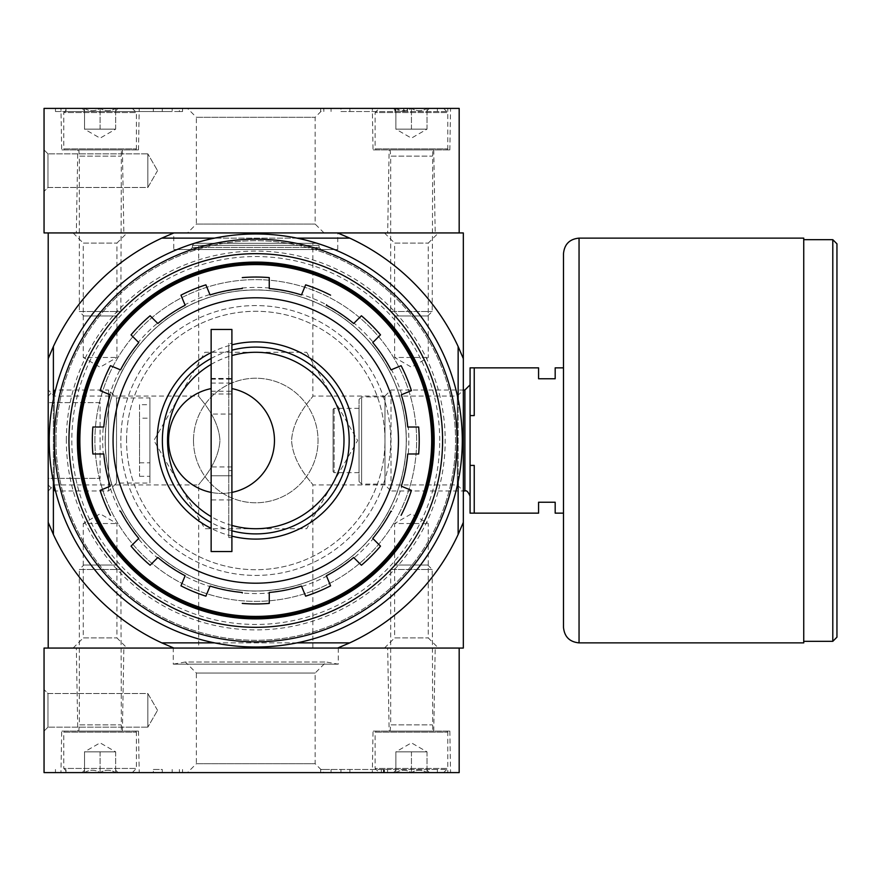 <?xml version="1.0" encoding="UTF-8"?>
<svg xmlns="http://www.w3.org/2000/svg" width="881" height="881" viewBox="0 0 881 881"><rect width="100%" height="100%" fill="white"/><g stroke="black" fill="none" stroke-linecap="round" stroke-linejoin="round"><path stroke-width="0.66" stroke-dasharray="4.41 3.3" d="M211.143 364.404A88.21 88.21 0 0 1 231.901 355.572M231.901 525.428A88.21 88.21 0 0 1 211.143 516.596M211.143 388.598L211.143 475.784L231.901 475.784L231.901 388.598A52.926 52.926 0 0 1 265.522 469.925A52.926 52.926 0 0 1 177.522 469.925A52.926 52.926 0 0 1 211.143 388.598L211.143 378.544L231.901 378.434L231.901 394.005L231.901 329.45M231.901 388.598L231.901 378.544M211.143 492.402A52.926 52.926 0 0 0 231.901 492.402M198.688 243.31L312.843 243.31L198.688 243.31L198.688 396.054C197.729 396.615 218.455 415.711 219.953 440.412C218.554 465.234 197.707 484.385 198.688 484.946C197.707 484.407 218.455 465.3 219.953 440.577C218.543 415.744 197.685 396.582 198.688 396.054L54.237 396.054L54.237 484.946L54.237 396.054L48.202 390.019L48.202 490.981L48.202 390.019M198.688 648.064L312.843 648.064L198.688 648.064L198.688 484.946L54.237 484.946L48.202 490.981M312.843 648.064L312.843 484.946C313.823 484.407 293.076 465.3 291.578 440.577C292.988 415.744 313.845 396.582 312.843 396.054C313.812 396.615 293.076 415.711 291.578 440.412C292.977 465.234 313.823 484.385 312.843 484.946L457.305 484.946L457.305 396.054L457.305 484.946L463.329 490.981L463.329 390.019L463.329 490.981L391.01 490.981L391.01 390.019L391.01 490.981L384.975 484.946L384.975 396.054L384.975 484.946M269.256 603.397A163.459 163.459 0 0 1 242.275 603.397A163.459 163.459 0 0 0 269.256 603.397L269.256 592.979A153.085 153.085 0 0 1 242.275 592.979L242.275 592.461A152.556 152.556 0 0 1 210.074 586.063L209.876 586.537A153.085 153.085 0 0 1 184.944 576.218L185.153 575.733A152.556 152.556 0 0 1 157.853 557.497L157.49 557.86A153.085 153.085 0 0 1 138.405 538.787L131.038 546.143A163.459 163.459 0 0 0 150.122 565.228L157.49 557.86M354.052 557.86L361.419 565.228A163.459 163.459 0 0 0 380.493 546.143L373.126 538.787A153.085 153.085 0 0 1 354.052 557.86L353.677 557.497A152.556 152.556 0 0 1 326.388 575.733L326.587 576.218A153.085 153.085 0 0 1 301.654 586.537L301.456 586.063A152.556 152.556 0 0 1 269.256 592.461L269.256 592.979M411.427 490.376A163.459 163.459 0 0 1 401.108 515.308A163.459 163.459 0 0 0 411.427 490.376L401.802 486.389A153.085 153.085 0 0 1 391.483 511.321L390.999 511.123A152.556 152.556 0 0 1 372.762 538.412L373.126 538.787M408.255 453.99L418.662 453.99A163.459 163.459 0 0 0 418.662 427.01L408.255 427.01A153.085 153.085 0 0 1 408.255 453.99L407.727 453.99A152.556 152.556 0 0 1 401.329 486.191L401.802 486.389M373.126 342.213L380.493 334.857A163.459 163.459 0 0 0 361.419 315.772L354.052 323.14A153.085 153.085 0 0 1 373.126 342.213L372.762 342.588A152.556 152.556 0 0 1 390.999 369.877L391.483 369.679A153.085 153.085 0 0 1 401.802 394.611L401.329 394.809A152.556 152.556 0 0 1 407.727 427.01L408.255 427.01M305.641 284.838A163.459 163.459 0 0 1 330.573 295.168A163.459 163.459 0 0 0 305.641 284.838L301.654 294.463A153.085 153.085 0 0 1 326.587 304.782L326.388 305.267A152.556 152.556 0 0 1 353.677 323.503L354.052 323.14M157.49 323.14L150.122 315.772A163.459 163.459 0 0 0 131.038 334.857L138.405 342.213A153.085 153.085 0 0 1 157.49 323.14L157.853 323.503A152.556 152.556 0 0 1 185.153 305.267L184.944 304.782A153.085 153.085 0 0 1 209.876 294.463L210.074 294.937A152.556 152.556 0 0 1 242.275 288.539L242.275 288.021A153.085 153.085 0 0 1 269.256 288.021L269.256 277.603A163.459 163.459 0 0 0 242.275 277.603A163.459 163.459 0 0 1 269.256 277.603M120.058 369.679L110.433 365.692A163.459 163.459 0 0 0 100.104 390.624L109.729 394.611A153.085 153.085 0 0 1 120.058 369.679L120.532 369.877A152.556 152.556 0 0 1 138.769 342.588L138.405 342.213M103.286 427.01L92.868 427.01A163.459 163.459 0 0 0 92.868 453.99L103.286 453.99A153.085 153.085 0 0 1 103.286 427.01L103.804 427.01A152.556 152.556 0 0 1 110.213 394.809L109.729 394.611M138.405 538.787L138.769 538.412A152.556 152.556 0 0 1 120.532 511.123L120.058 511.321A153.085 153.085 0 0 1 109.729 486.389L110.213 486.191A152.556 152.556 0 0 1 103.804 453.99L103.286 453.99M269.256 288.021L269.256 288.539A152.556 152.556 0 0 1 301.456 294.937L301.654 294.463M105.279 440.5A150.486 150.486 0 0 1 331.014 310.178A150.486 150.486 0 0 1 331.014 570.822A150.486 150.486 0 0 1 105.279 440.5A150.486 150.486 0 0 1 331.014 310.178A150.486 150.486 0 0 1 331.014 570.822A150.486 150.486 0 0 1 105.279 440.5M301.654 586.537L305.641 596.162A163.459 163.459 0 0 0 330.573 585.832A163.459 163.459 0 0 1 305.641 596.162M205.89 596.162A163.459 163.459 0 0 1 180.957 585.832A163.459 163.459 0 0 0 205.89 596.162L209.876 586.537M109.729 486.389L100.104 490.376A163.459 163.459 0 0 0 110.433 515.308A163.459 163.459 0 0 1 100.104 490.376M209.876 294.463L205.89 284.838A163.459 163.459 0 0 0 180.957 295.168A163.459 163.459 0 0 1 205.89 284.838M401.802 394.611L411.427 390.624A163.459 163.459 0 0 0 401.108 365.692A163.459 163.459 0 0 1 411.427 390.624M126.556 440.5A129.21 129.21 0 0 1 320.376 328.602A129.21 129.21 0 0 1 320.376 552.398A129.21 129.21 0 0 1 126.556 440.5A129.21 129.21 0 0 0 255.765 569.71A129.21 129.21 0 0 0 384.975 440.5A129.21 129.21 0 0 0 255.765 311.29A129.21 129.21 0 0 0 126.556 440.5M306.698 352.29L357.631 440.5L306.698 528.71L204.833 528.71L153.9 440.5L204.833 352.29L306.698 352.29L204.833 352.29L153.9 440.5L204.833 528.71L306.698 528.71L357.631 440.5L306.698 352.29M66.361 440.5A189.404 189.404 0 0 1 350.473 276.469A189.404 189.404 0 0 1 350.473 604.531A189.404 189.404 0 0 1 66.361 440.5M439.718 440.5A183.953 183.953 0 0 0 255.765 256.547A183.953 183.953 0 0 0 71.813 440.5A183.953 183.953 0 0 0 255.765 624.453A183.953 183.953 0 0 0 439.718 440.5M384.457 648.064L438.43 648.064L384.457 648.064L394.622 637.91L428.265 637.91L394.622 637.91L394.622 523.523L428.265 523.523L394.622 523.523L411.438 513.81L428.265 523.523L428.265 637.91L438.43 648.064M73.112 648.064L127.073 648.064L73.112 648.064L83.266 637.91L116.92 637.91L83.266 637.91L83.266 523.523L116.92 523.523L83.266 523.523L100.093 513.81L116.92 523.523L116.92 637.91L127.073 648.064M161.785 642.877L349.746 642.877L337.654 648.064L173.887 648.064L463.329 648.064L463.329 358.622A223.135 223.135 0 0 0 337.654 232.936L173.887 232.936L161.785 238.123A223.135 223.135 0 0 0 53.389 346.519L53.389 534.481A223.135 223.135 0 0 0 161.785 642.877L173.887 648.064L48.202 648.064L48.202 522.378A223.135 223.135 0 0 0 173.887 648.064A223.135 223.135 0 0 1 48.202 522.378L53.389 534.481M349.746 238.123L337.654 232.936L463.329 232.936L463.329 358.622L458.142 346.519A223.135 223.135 0 0 0 349.746 238.123L161.785 238.123M458.142 346.519L458.142 534.481L463.329 522.378A223.135 223.135 0 0 1 337.654 648.064A223.135 223.135 0 0 0 463.329 522.378M349.746 642.877A223.135 223.135 0 0 0 458.142 534.481M173.777 232.936L337.753 232.936L173.777 232.936L173.777 249.543L337.753 249.543L173.777 249.543M384.457 232.936L438.43 232.936L384.457 232.936L394.622 243.09L428.265 243.09L394.622 243.09L394.622 357.477L428.265 357.477L394.622 357.477L411.438 367.19L428.265 357.477L428.265 243.09L438.43 232.936M73.112 232.936L127.073 232.936L73.112 232.936L83.266 243.09L116.92 243.09L83.266 243.09L83.266 357.477L116.92 357.477L83.266 357.477L100.093 367.19L116.92 357.477L116.92 243.09L127.073 232.936M463.329 358.622A223.135 223.135 0 0 0 337.654 232.936L48.202 232.936L48.202 522.378M68.96 440.5A186.805 186.805 0 0 1 349.173 278.715A186.805 186.805 0 0 1 349.173 602.285A186.805 186.805 0 0 1 68.96 440.5A186.805 186.805 0 0 1 349.173 278.715A186.805 186.805 0 0 1 349.173 602.285A186.805 186.805 0 0 1 68.96 440.5A186.805 186.805 0 0 1 349.173 278.715A186.805 186.805 0 0 1 349.173 602.285A186.805 186.805 0 0 1 68.96 440.5M458.142 399.302L458.142 481.698M296.963 238.123L214.568 238.123M53.389 399.302L53.389 481.698M296.963 642.877L214.568 642.877M173.887 232.936A223.135 223.135 0 0 0 48.202 358.622A223.135 223.135 0 0 1 173.887 232.936M53.389 346.519L48.202 358.622M77.264 440.5A178.502 178.502 0 0 1 345.022 285.907A178.502 178.502 0 0 1 345.022 595.093A178.502 178.502 0 0 1 77.264 440.5M94.906 440.5A160.86 160.86 0 0 1 336.201 301.192A160.86 160.86 0 0 1 336.201 579.808A160.86 160.86 0 0 1 94.906 440.5A160.86 160.86 0 0 1 336.201 301.192A160.86 160.86 0 0 1 336.201 579.808A160.86 160.86 0 0 1 94.906 440.5A160.86 160.86 0 0 1 336.201 301.192A160.86 160.86 0 0 1 336.201 579.808A160.86 160.86 0 0 1 94.906 440.5M193.501 440.5A62.265 62.265 0 0 1 286.898 386.572A62.265 62.265 0 0 1 286.898 494.428A62.265 62.265 0 0 1 193.501 440.5A62.265 62.265 0 0 1 286.898 386.572A62.265 62.265 0 0 1 286.898 494.428A62.265 62.265 0 0 1 193.501 440.5M194.536 243.31L316.995 243.31L194.536 243.31L192.454 245.392L319.076 245.392L192.454 245.392L192.454 247.462L190.384 249.543L321.147 249.543L190.384 249.543M79.852 440.5A175.914 175.914 0 0 1 343.722 288.153A175.914 175.914 0 0 1 343.722 592.847A175.914 175.914 0 0 1 79.852 440.5M120.851 440.5A134.914 134.914 0 0 1 323.228 323.657A134.914 134.914 0 0 1 323.228 557.343A134.914 134.914 0 0 1 120.851 440.5A134.914 134.914 0 0 1 323.228 323.657A134.914 134.914 0 0 1 323.228 557.343A134.914 134.914 0 0 1 120.851 440.5M211.143 352.587A98.595 98.595 0 0 1 231.901 344.834M231.901 536.166A98.595 98.595 0 0 1 211.143 528.413M211.143 358.446A93.408 93.408 0 0 1 231.901 350.198M231.901 530.803A93.408 93.408 0 0 1 211.143 522.554M211.143 414.037L211.143 466.963L211.143 414.037L231.901 414.037L231.901 466.963L231.901 414.037M231.901 499.912L231.901 475.784L211.143 475.784L211.143 499.912L231.901 499.912L231.901 551.55M211.143 378.544L211.143 329.45M211.143 551.55L211.143 499.912M231.901 343.458L231.901 537.542L231.901 343.458L228.785 343.458L228.785 537.542L228.785 343.458M211.143 383.081L231.901 383.081M231.901 410.403L231.901 470.597L231.901 410.403L228.785 410.403L228.785 470.597L228.785 410.403M563.488 367.851L563.488 513.149L563.488 367.851L555.184 367.851L555.184 378.753L538.577 378.753L538.577 367.851L474.231 367.851L474.231 415.59L474.231 367.851L470.08 367.851L470.08 415.59L474.231 415.59L474.231 367.851M563.488 513.149L555.184 513.149L555.184 502.247L538.577 502.247L538.577 513.149L474.231 513.149L474.231 465.41L474.231 513.149L474.231 465.41L470.08 465.41L470.08 415.59M470.08 465.41L470.08 513.149L474.231 513.149M470.08 384.832L470.08 496.168L470.08 384.832M333.084 409.368L333.084 471.632L333.084 409.368L334.119 408.332L359.03 408.332L359.03 472.668L359.03 408.332M359.03 399.5L359.03 481.5L359.03 399.5L361.628 396.913L361.628 484.087L361.628 396.913L384.975 396.913L384.975 484.087L384.975 396.913M384.975 396.054L391.01 390.019L463.329 390.019L457.305 396.054L312.843 396.054L312.843 243.31M836.95 637.172L836.95 243.828M803.736 239.676L803.736 641.324L803.736 239.676M803.736 642.877L803.736 238.123M563.488 627.305L563.488 253.695M459.177 232.936L459.177 108.396L44.05 108.396L44.05 232.936L459.177 232.936M44.05 149.913L44.05 191.419L44.05 149.913L44.05 191.419L44.05 149.913L47.981 153.845L47.981 187.488L47.981 153.845L47.981 187.488L47.981 153.845L44.05 149.913M187.488 232.936L324.043 232.936L187.488 232.936L196.375 224.049L315.156 224.049L196.375 224.049L196.375 117.283L315.156 117.283L196.375 117.283L187.488 108.396L324.043 108.396L187.488 108.396M387.673 232.936L435.203 232.936L387.673 232.936L389.127 149.913L433.749 149.913L389.127 149.913M76.328 232.936L123.858 232.936L76.328 232.936L77.781 149.913L122.404 149.913L77.781 149.913M447.768 108.396L320.673 108.396L447.768 108.396L447.768 111.513L447.768 108.396M172.18 108.396L65.844 108.396L182.554 108.396L172.18 108.396L172.18 111.513L182.554 111.513L179.394 111.513L179.394 108.396M179.394 111.513L65.844 111.513L65.844 108.396L55.47 108.396L65.844 108.396L65.844 111.513L172.18 111.513M372.322 108.396L450.565 108.396L372.322 108.396L373.037 149.913L449.839 149.913L373.037 149.913M60.965 108.396L139.22 108.396L60.965 108.396L61.692 149.913L138.493 149.913L61.692 149.913M55.47 111.513L55.47 108.396L55.47 111.513L65.844 111.513L55.47 111.513M340.947 111.513L447.768 111.513L340.947 111.513L340.947 108.396M398.311 111.513L407.463 111.513L407.463 108.396L394.831 108.396L403.663 108.396L395.668 108.396L395.668 111.513L403.663 111.513L394.831 111.513L407.463 111.513L407.463 108.396L398.311 108.396L397.948 111.513L398.311 108.396M407.286 111.513L407.286 108.396L404.181 108.396L404.181 111.513L407.286 111.513L394.831 111.513L394.831 108.396L395.668 108.396M395.668 111.513L394.831 111.513L394.831 108.396L407.286 108.396M403.663 111.513L403.663 108.396M404.181 111.513L397.948 111.513M404.181 108.396L397.948 108.396M147.832 153.845L147.832 187.488L147.832 153.845L47.981 153.845L147.832 153.845L147.832 187.488L147.832 153.845L157.545 170.661L147.832 153.845M395.877 108.396C401.031 111.535 406.218 111.535 411.438 108.396C416.592 111.535 421.79 111.535 427.01 108.396C427.01 111.524 427.01 111.524 427.01 108.396C427.01 111.524 427.01 111.524 427.01 108.396L429.421 108.396L427.01 108.396C421.856 111.535 416.669 111.535 411.438 108.396L427.01 108.396L411.438 108.396C406.284 111.535 401.097 111.535 395.877 108.396L411.438 108.396L395.877 108.396C395.877 111.524 395.877 111.524 395.877 108.396C395.877 111.524 395.877 111.524 395.877 108.396L393.466 108.396L395.877 108.396L395.877 129.155L427.01 129.155L395.877 129.155L403.652 129.155L395.877 129.155L395.877 108.396M379.27 108.396L443.617 108.396L379.27 108.396L375.119 112.548L447.768 112.548L375.119 112.548L375.119 148.867L447.768 148.867L375.119 148.867L376.154 149.913L446.722 149.913L376.154 149.913M390.162 149.913L432.714 149.913L390.162 149.913L390.679 156.135L432.197 156.135L390.679 156.135L390.679 311.5L432.197 311.5L390.679 311.5L395.14 315.96L427.737 315.96L395.14 315.96M403.652 129.155L419.224 129.155L403.652 129.155M427.01 129.155L427.01 108.396L427.01 129.155L411.438 138.141L395.877 129.155M411.438 129.155L411.438 108.396L411.438 129.155M84.521 108.396C89.686 111.535 94.873 111.535 100.093 108.396C105.246 111.535 110.433 111.535 115.664 108.396C115.664 111.524 115.664 111.524 115.664 108.396C115.664 111.524 115.664 111.524 115.664 108.396L118.065 108.396L115.664 108.396C110.499 111.535 105.313 111.535 100.093 108.396L115.664 108.396L100.093 108.396C94.939 111.535 89.752 111.535 84.521 108.396L100.093 108.396L84.521 108.396C84.521 111.524 84.521 111.524 84.521 108.396C84.521 111.524 84.521 111.524 84.521 108.396L82.12 108.396L84.521 108.396L84.521 129.155L115.664 129.155L84.521 129.155L92.307 129.155L84.521 129.155L84.521 108.396M67.925 108.396L132.26 108.396L67.925 108.396L63.773 112.548L136.412 112.548L63.773 112.548L63.773 148.867L136.412 148.867L63.773 148.867L64.809 149.913L135.377 149.913L64.809 149.913M78.816 149.913L121.369 149.913L78.816 149.913L79.334 156.135L120.851 156.135L79.334 156.135L79.334 311.5L120.851 311.5L79.334 311.5L83.794 315.96L116.391 315.96L83.794 315.96M92.307 129.155L107.878 129.155L92.307 129.155M115.664 129.155L115.664 108.396L115.664 129.155L100.093 138.141L84.521 129.155M100.093 129.155L100.093 108.396L100.093 129.155M459.177 772.604L44.05 772.604L44.05 648.064L459.177 648.064L459.177 772.604M60.965 772.604L139.22 772.604L60.965 772.604L61.692 731.087L138.493 731.087L61.692 731.087M372.322 772.604L450.565 772.604L372.322 772.604L373.037 731.087L449.839 731.087L373.037 731.087M187.488 772.604L324.043 772.604L187.488 772.604L196.375 763.717L315.156 763.717L196.375 763.717L196.375 673.04L315.156 673.04L196.375 673.04L185.362 662.016L326.179 662.016L185.362 662.016L173.26 664.153L338.271 664.153L173.26 664.153L173.26 648.064L338.271 648.064L173.26 648.064M323.834 769.487L437.383 769.487L437.383 772.604L447.768 772.604L320.673 772.604L437.383 772.604L437.383 769.487L447.768 769.487L447.768 772.604L447.768 769.487L320.673 769.487L323.834 769.487L323.834 772.604M153.36 772.604L55.47 772.604L153.36 772.604L153.36 769.487L162.291 769.487L162.291 772.604M44.05 731.087L44.05 689.581L44.05 731.087L44.05 689.581L44.05 731.087L47.981 727.155L47.981 693.512L47.981 727.155L47.981 693.512L47.981 727.155L44.05 731.087M387.673 648.064L435.203 648.064L387.673 648.064L389.127 731.087L433.749 731.087L389.127 731.087M76.328 648.064L123.858 648.064L76.328 648.064L77.781 731.087L122.404 731.087L77.781 731.087M387.574 769.487L387.574 772.604L381.341 772.604L387.574 772.604L387.574 769.487L384.457 769.487L387.574 769.487M382.905 769.487L381.341 769.487L384.457 769.487L384.457 772.604L384.457 769.487L382.905 769.487L382.905 772.604M381.341 769.487L381.341 772.604L381.341 769.487M384.457 769.487L384.457 772.604L384.457 769.487M153.36 769.487L162.291 769.487M55.47 769.487L55.47 772.604L55.47 769.487M147.832 727.155L147.832 693.512L147.832 727.155L47.981 727.155L147.832 727.155L147.832 693.512L147.832 727.155L157.545 710.339L147.832 727.155M395.877 772.604C401.031 769.465 406.218 769.465 411.438 772.604C416.592 769.465 421.79 769.465 427.01 772.604C427.01 769.476 427.01 769.476 427.01 772.604C427.01 769.476 427.01 769.476 427.01 772.604L429.421 772.604L427.01 772.604C421.856 769.465 416.669 769.465 411.438 772.604L427.01 772.604L411.438 772.604C406.284 769.465 401.097 769.465 395.877 772.604L411.438 772.604L395.877 772.604C395.877 769.476 395.877 769.476 395.877 772.604C395.877 769.476 395.877 769.476 395.877 772.604L393.466 772.604L395.877 772.604L395.877 751.845L427.01 751.845L395.877 751.845L403.652 751.845L395.877 751.845L395.877 772.604M379.27 772.604L443.617 772.604L379.27 772.604L375.119 768.452L447.768 768.452L375.119 768.452L375.119 732.133L447.768 732.133L375.119 732.133L376.154 731.087L446.722 731.087L376.154 731.087M390.162 731.087L432.714 731.087L390.162 731.087L390.679 724.865L432.197 724.865L390.679 724.865L390.679 569.5L432.197 569.5L390.679 569.5L395.14 565.04L427.737 565.04L395.14 565.04M403.652 751.845L419.224 751.845L403.652 751.845M427.01 751.845L427.01 772.604L427.01 751.845L411.438 742.859L395.877 751.845M411.438 751.845L411.438 772.604L411.438 751.845M84.521 772.604C89.686 769.465 94.873 769.465 100.093 772.604C105.246 769.465 110.433 769.465 115.664 772.604C115.664 769.476 115.664 769.476 115.664 772.604C115.664 769.476 115.664 769.476 115.664 772.604L118.065 772.604L115.664 772.604C110.499 769.465 105.313 769.465 100.093 772.604L115.664 772.604L100.093 772.604C94.939 769.465 89.752 769.465 84.521 772.604L100.093 772.604L84.521 772.604C84.521 769.476 84.521 769.476 84.521 772.604C84.521 769.476 84.521 769.476 84.521 772.604L82.12 772.604L84.521 772.604L84.521 751.845L115.664 751.845L84.521 751.845L92.307 751.845L84.521 751.845L84.521 772.604M67.925 772.604L132.26 772.604L67.925 772.604L63.773 768.452L136.412 768.452L63.773 768.452L63.773 732.133L136.412 732.133L63.773 732.133L64.809 731.087L135.377 731.087L64.809 731.087M78.816 731.087L121.369 731.087L78.816 731.087L79.334 724.865L120.851 724.865L79.334 724.865L79.334 569.5L120.851 569.5L79.334 569.5L83.794 565.04L116.391 565.04L83.794 565.04M92.307 751.845L107.878 751.845L92.307 751.845M115.664 751.845L115.664 772.604L115.664 751.845L100.093 742.859L84.521 751.845M100.093 751.845L100.093 772.604L100.093 751.845M49.237 440.5A206.528 206.528 0 0 1 359.03 261.646A206.528 206.528 0 0 1 359.03 619.354A206.528 206.528 0 0 1 49.237 440.5M55.988 440.5A199.778 199.778 0 0 1 355.66 267.483A199.778 199.778 0 0 1 355.66 613.517A199.778 199.778 0 0 1 55.988 440.5A199.778 199.778 0 0 1 355.66 267.483A199.778 199.778 0 0 1 355.66 613.517A199.778 199.778 0 0 1 55.988 440.5M77.385 440.5A178.38 178.38 0 0 1 344.956 286.017A178.38 178.38 0 0 1 344.956 594.983A178.38 178.38 0 0 1 77.385 440.5M48.202 396.054L48.202 484.946L48.202 396.054L54.237 390.019L54.237 490.981L54.237 390.019L108.594 390.019L108.594 490.981L108.594 390.019L116.523 397.948L116.523 483.052L116.523 397.948L149.913 397.948L149.913 483.052L149.913 397.948M48.202 478.383L48.202 402.617L48.202 478.383L100.093 478.383L48.202 478.383M149.913 404.698L149.913 476.302L149.913 404.698L139.528 404.698L139.528 476.302L139.528 404.698M139.528 418.189L139.528 462.811L139.528 418.189L149.913 418.189L149.913 462.811L149.913 418.189M100.093 402.617L48.202 402.617L100.093 402.617L100.093 478.383L100.093 402.617M418.662 427.01A163.459 163.459 0 0 1 418.662 453.99M380.493 546.143A163.459 163.459 0 0 1 361.419 565.228M150.122 565.228A163.459 163.459 0 0 1 131.038 546.143M92.868 453.99A163.459 163.459 0 0 1 92.868 427.01M100.104 390.624A163.459 163.459 0 0 1 110.433 365.692M131.038 334.857A163.459 163.459 0 0 1 150.122 315.772M361.419 315.772A163.459 163.459 0 0 1 380.493 334.857M105.158 440.5A150.607 150.607 0 0 1 331.069 310.079A150.607 150.607 0 0 1 331.069 570.921A150.607 150.607 0 0 1 105.158 440.5M192.454 247.462L319.076 247.462L192.454 247.462M211.143 391.252L231.901 391.252M211.143 379.127L231.901 379.127M334.119 408.332L334.119 472.668L334.119 408.332M464.893 490.981L464.893 390.019M832.798 641.324L832.798 239.676M579.048 642.877L579.048 238.123M162.291 111.513L162.291 108.396M153.36 111.513L153.36 108.396M437.383 111.513L437.383 108.396L437.383 111.513M349.878 111.513L349.878 108.396M323.834 111.513L323.834 108.396M331.058 111.513L331.058 108.396M331.058 769.487L331.058 772.604M340.947 769.487L340.947 772.604M349.878 769.487L349.878 772.604M383.422 769.487L383.422 772.604M384.116 769.487L384.116 772.604M179.394 769.487L179.394 772.604M65.844 769.487L65.844 772.604L65.844 769.487M172.18 769.487L172.18 772.604M321.147 249.543L319.076 247.462L319.076 245.392L316.995 243.31M337.753 249.543L337.753 232.936M211.143 394.005L231.901 394.005M211.143 378.434L231.901 378.434M231.901 470.597L228.785 470.597M231.901 537.542L228.785 537.542M231.901 466.963L211.143 466.963M359.03 472.668L334.119 472.668L333.084 471.632M359.03 481.5L361.628 484.087L384.975 484.087M138.493 149.913L139.22 108.396M122.404 149.913L123.858 232.936M449.839 149.913L450.565 108.396M433.749 149.913L435.203 232.936M324.043 232.936L315.156 224.049L315.156 117.283L324.043 108.396M182.554 111.513L182.554 108.396M320.673 111.513L320.673 108.396M394.831 111.513L394.831 108.396M157.545 170.661L147.832 187.488L47.981 187.488L44.05 191.419L47.981 187.488L147.832 187.488L157.545 170.661M395.877 110.808L393.466 108.396M427.01 110.808L429.421 108.396M443.617 108.396L447.768 112.548L447.768 148.867L446.722 149.913M427.737 315.96L432.197 311.5L432.714 149.913M84.521 110.808L82.12 108.396M115.664 110.808L118.065 108.396M132.26 108.396L136.412 112.548L136.412 148.867L135.377 149.913M116.391 315.96L120.851 311.5L121.369 149.913M138.493 731.087L139.22 772.604M122.404 731.087L123.858 648.064M449.839 731.087L450.565 772.604M433.749 731.087L435.203 648.064M338.271 648.064L338.271 664.153L326.179 662.016L315.156 673.04L315.156 763.717L324.043 772.604M320.673 769.487L320.673 772.604M182.554 769.487L182.554 772.604M157.545 710.339L147.832 693.512L47.981 693.512L44.05 689.581L47.981 693.512L147.832 693.512L157.545 710.339M395.877 770.192L393.466 772.604M427.01 770.192L429.421 772.604M443.617 772.604L447.768 768.452L447.768 732.133L446.722 731.087M427.737 565.04L432.197 569.5L432.714 731.087M84.521 770.192L82.12 772.604M115.664 770.192L118.065 772.604M132.26 772.604L136.412 768.452L136.412 732.133L135.377 731.087M116.391 565.04L120.851 569.5L121.369 731.087M48.202 484.946L54.237 490.981L108.594 490.981L116.523 483.052L149.913 483.052M139.528 476.302L149.913 476.302M139.528 462.811L149.913 462.811"/><path stroke-width="1.32" d="M211.143 516.596A88.21 88.21 0 0 1 211.143 364.404M231.901 355.572A88.21 88.21 0 0 1 343.986 440.5A88.21 88.21 0 0 1 231.901 525.428M211.143 388.598A52.926 52.926 0 0 0 211.143 492.402M231.901 492.402A52.926 52.926 0 0 0 231.901 388.598M242.275 592.979L242.275 592.461A152.556 152.556 0 0 1 210.074 586.063L205.89 596.162A163.459 163.459 0 0 1 180.957 585.832L185.153 575.733A152.556 152.556 0 0 1 157.853 557.497L150.122 565.228A163.459 163.459 0 0 1 131.038 546.143L138.769 538.412A152.556 152.556 0 0 1 120.532 511.123L120.058 511.321M391.483 511.321L390.999 511.123A152.556 152.556 0 0 1 372.762 538.412L380.493 546.143A163.459 163.459 0 0 1 361.419 565.228L353.677 557.497A152.556 152.556 0 0 1 326.388 575.733L330.573 585.832A163.459 163.459 0 0 1 305.641 596.162L301.456 586.063A152.556 152.556 0 0 1 269.256 592.461L269.256 603.397A163.459 163.459 0 0 1 242.275 603.397A163.459 163.459 0 0 0 269.256 603.397M326.587 304.782L326.388 305.267A152.556 152.556 0 0 1 353.677 323.503L361.419 315.772A163.459 163.459 0 0 1 380.493 334.857L372.762 342.588A152.556 152.556 0 0 1 390.999 369.877L401.108 365.692A163.459 163.459 0 0 1 411.427 390.624L401.329 394.809A152.556 152.556 0 0 1 407.727 427.01L418.662 427.01A163.459 163.459 0 0 1 418.662 453.99L407.727 453.99A152.556 152.556 0 0 1 401.329 486.191L411.427 490.376A163.459 163.459 0 0 1 401.108 515.308A163.459 163.459 0 0 0 411.427 490.376M100.104 490.376A163.459 163.459 0 0 0 110.433 515.308A163.459 163.459 0 0 1 100.104 490.376L110.213 486.191A152.556 152.556 0 0 1 103.804 453.99L92.868 453.99A163.459 163.459 0 0 1 92.868 427.01L103.804 427.01A152.556 152.556 0 0 1 110.213 394.809L100.104 390.624A163.459 163.459 0 0 1 110.433 365.692L120.532 369.877A152.556 152.556 0 0 1 138.769 342.588L131.038 334.857A163.459 163.459 0 0 1 150.122 315.772L157.853 323.503A152.556 152.556 0 0 1 185.153 305.267L180.957 295.168A163.459 163.459 0 0 1 205.89 284.838L210.074 294.937A152.556 152.556 0 0 1 242.275 288.539L242.275 288.021M269.256 277.603A163.459 163.459 0 0 0 242.275 277.603A163.459 163.459 0 0 1 269.256 277.603L269.256 288.539A152.556 152.556 0 0 1 301.456 294.937L305.641 284.838A163.459 163.459 0 0 1 330.573 295.168A163.459 163.459 0 0 0 305.641 284.838M305.641 596.162A163.459 163.459 0 0 0 330.573 585.832L326.587 576.218M184.944 576.218L180.957 585.832A163.459 163.459 0 0 0 205.89 596.162M205.89 284.838A163.459 163.459 0 0 0 180.957 295.168L184.944 304.782M411.427 390.624A163.459 163.459 0 0 0 401.108 365.692L391.483 369.679M349.746 642.877L337.654 648.064L463.329 648.064L463.329 522.378L458.142 534.481A223.135 223.135 0 0 1 349.746 642.877L296.963 642.877M337.654 648.064L173.887 648.064L161.785 642.877A223.135 223.135 0 0 1 53.389 534.481L48.202 522.378L48.202 648.064L173.887 648.064L44.05 648.064L44.05 772.604L459.177 772.604L459.177 648.064L337.654 648.064M458.142 399.302L458.142 346.519L463.329 358.622L463.329 232.936L48.202 232.936L48.202 522.378M463.329 358.622L463.329 522.378M458.142 481.698L458.142 534.481M458.142 346.519A223.135 223.135 0 0 0 349.746 238.123L296.963 238.123M214.568 238.123L161.785 238.123A223.135 223.135 0 0 0 53.389 346.519L53.389 399.302M53.389 481.698L53.389 534.481M214.568 642.877L161.785 642.877M161.785 238.123L173.887 232.936L44.05 232.936L44.05 108.396L459.177 108.396L459.177 232.936L337.654 232.936L349.746 238.123M48.202 358.622L53.389 346.519M79.852 440.5A175.914 175.914 0 0 1 343.722 288.153A175.914 175.914 0 0 1 343.722 592.847A175.914 175.914 0 0 1 79.852 440.5M78.508 440.5A177.257 177.257 0 0 1 344.394 286.986A177.257 177.257 0 0 1 344.394 594.014A177.257 177.257 0 0 1 78.508 440.5M211.143 528.413A98.595 98.595 0 0 1 211.143 352.587M231.901 344.834A98.595 98.595 0 0 1 354.36 440.5A98.595 98.595 0 0 1 231.901 536.166M211.143 522.554A93.408 93.408 0 0 1 211.143 358.446M231.901 350.198A93.408 93.408 0 0 1 349.173 440.5A93.408 93.408 0 0 1 231.901 530.803M211.143 329.45L211.143 551.55L231.901 551.55L231.901 329.45L211.143 329.45M563.488 513.149L555.184 513.149L555.184 502.247L538.577 502.247L538.577 513.149L474.231 513.149L474.231 465.41L470.08 465.41L470.08 513.149L474.231 513.149M563.488 367.851L555.184 367.851L555.184 378.753L538.577 378.753L538.577 367.851L474.231 367.851L474.231 415.59L470.08 415.59L470.08 465.41M470.08 415.59L470.08 367.851L474.231 367.851M463.329 390.019L464.893 390.019L464.893 490.981C466.478 490.111 468.218 491.84 470.08 496.168M470.08 384.832L464.893 390.019M836.95 243.828L836.95 637.172L832.798 641.324L832.798 239.676L836.95 243.828M803.736 239.676L832.798 239.676M803.736 238.123L803.736 642.877L579.048 642.877C569.6 641.952 564.402 636.765 563.488 627.305L563.488 253.695C564.402 244.235 569.6 239.048 579.048 238.123L803.736 238.123M54.424 440.5A201.342 201.342 0 0 1 356.431 266.139A201.342 201.342 0 0 1 356.431 614.861A201.342 201.342 0 0 1 54.424 440.5M68.96 440.5A186.805 186.805 0 0 1 349.173 278.715A186.805 186.805 0 0 1 349.173 602.285A186.805 186.805 0 0 1 68.96 440.5M49.237 440.5A206.528 206.528 0 0 1 359.03 261.646A206.528 206.528 0 0 1 359.03 619.354A206.528 206.528 0 0 1 49.237 440.5M77.385 440.5A178.38 178.38 0 0 1 344.956 286.017A178.38 178.38 0 0 1 344.956 594.983A178.38 178.38 0 0 1 77.385 440.5M418.662 427.01A163.459 163.459 0 0 1 418.662 453.99M380.493 546.143A163.459 163.459 0 0 1 361.419 565.228M150.122 565.228A163.459 163.459 0 0 1 131.038 546.143M92.868 453.99A163.459 163.459 0 0 1 92.868 427.01M100.104 390.624A163.459 163.459 0 0 1 110.433 365.692M131.038 334.857A163.459 163.459 0 0 1 150.122 315.772M361.419 315.772A163.459 163.459 0 0 1 380.493 334.857M113.065 440.5A142.7 142.7 0 0 1 327.115 316.918A142.7 142.7 0 0 1 327.115 564.082A142.7 142.7 0 0 1 113.065 440.5M579.048 238.123L579.048 642.877M463.329 490.981L464.893 490.981M803.736 641.324L832.798 641.324"/></g></svg>
